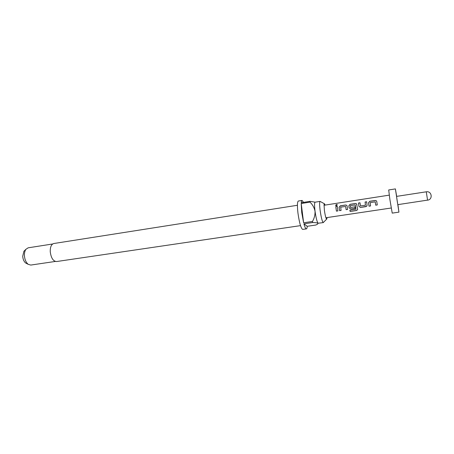 <?xml version="1.0" encoding="UTF-8"?>
<svg xmlns="http://www.w3.org/2000/svg" width="454" height="454" viewBox="0 0 454 454"><rect width="100%" height="100%" fill="white"/><g stroke="black" fill="none" stroke-linecap="round" stroke-linejoin="round"><path stroke-width="0.68" d="M336.431 204.47L337.305 204.731L336.482 205.73L335.602 205.395L336.431 204.47M335.551 205.304L336.454 204.578L337.362 204.885M370.56 205.934L369.04 206.167L368.534 202.796L369.806 201.343L375.174 200.52L376.44 200.895L376.763 201.514M377.274 204.919L375.736 205.151L375.214 201.865L370.169 202.603L370.566 205.963L369.034 206.195L368.523 202.756L369.789 201.275L375.157 200.452L376.423 200.833L376.763 201.497L377.28 204.947L375.736 205.18L375.248 201.922M366.974 205.81L365.879 206.644L360.55 207.455L358.91 206.315L358.473 203.017L359.988 202.785L360.516 205.968L365.436 205.219L365.107 201.996L366.633 201.763L367.082 205.072L366.713 206.241L360.55 207.484L358.91 206.315L358.495 203.08L359.999 202.847M360.487 205.968L365.447 205.219L365.124 202.064L366.639 201.831M355.039 208.29L350.726 208.942L349.109 207.807L348.831 205.81L350.096 204.368L355.369 203.562L356.572 203.897L357.621 209.129L357.508 209.81L356.441 210.525L350.113 211.479L349.858 210.202L355.908 209.198L355.221 204.919L350.267 205.645L350.522 207.489L354.807 206.842M341.079 210.401L339.598 210.628L339.115 207.302L340.375 205.866L345.596 205.06L346.777 205.384L347.072 205.923M345.653 206.491L340.693 207.109L341.085 210.429L339.592 210.656L339.217 208.255L339.093 207.262L340.352 205.798L345.579 204.998L346.748 205.322L347.117 206.031L347.616 209.442L346.118 209.669L345.642 206.451L346.118 209.669M337.901 210.883L336.425 211.104L336.062 208.761L335.818 206.564L337.282 206.337M325.092 205.089L324.565 203.852L324.043 204.374L324.383 210.259C324.922 214.112 325.529 216.887 326.205 218.584L326.857 218.924L326.994 217.585M320.127 210.406C321.211 217.767 322.278 221.83 323.322 222.596L318.072 223.243C316.988 221.762 315.973 217.744 315.036 211.189C314.389 205.696 314.406 202.694 315.082 202.183L320.098 201.4C319.457 201.899 319.468 204.907 320.127 210.406M297.421 205.276L53.793 243.52C51.342 244.252 50.161 246.987 50.246 251.732C51.075 257.991 53.169 261.26 56.534 261.549L300.52 225.632M303.527 202.371L302.069 200.43L298.369 201.02C297.274 201.718 297.137 205.758 297.96 213.147C299.402 223.028 300.979 228.447 302.687 229.418L306.393 228.878C306.83 228.788 307.108 227.925 307.233 226.291L315.836 225.031L317.601 224.134L318.072 223.243C317.21 222.823 315.439 222.585 312.749 222.528L303.908 223.839C304.878 227.21 305.707 228.89 306.393 228.878M312.749 222.528L312.471 221.461L303.624 222.772L301.734 212.568L301.206 203.511L303.624 222.772M52.67 243.98L28.154 247.822L25.94 249.28C24.828 250.858 24.323 253.009 24.431 255.727C24.771 259.665 26.037 262.531 28.227 264.33L30.776 265.068L55.326 261.447M24.681 250.517L23.903 251.278L22.717 256.311C22.978 259.387 23.971 261.623 25.691 263.031L26.661 263.524M396.66 196.372L395.4 188.904L388.692 189.959L389.912 199.624L392.216 213.119L398.93 212.137L397.92 204.629M395.4 188.904L398.93 212.137M397.017 199.839L397.795 204.646L427.56 200.123L426.272 191.809L396.541 196.389L397.017 199.839M350.533 207.489L354.807 206.837L355.045 208.312L350.721 208.971L349.098 207.807L348.814 205.77L350.079 204.306L355.351 203.494L356.549 203.84L356.906 204.533M337.532 208.511L337.907 210.911L336.42 211.138L335.795 206.502L337.277 206.275L337.532 208.511M355.908 209.198L355.272 205.015M302.069 200.43C301.666 200.509 301.394 201.275 301.257 202.734L310.037 201.343L309.997 202.126L301.206 203.511M324.269 203.693L320.098 201.4M315.167 202.172L310.037 201.343M309.997 202.126C312.59 204.646 314.27 207.665 315.036 211.189C315.184 214.827 314.327 218.255 312.471 221.461M303.908 223.839L307.233 226.291M347.611 209.413L346.124 209.64M357.616 209.112L357.514 209.737L356.435 210.452L350.113 211.479M350.113 211.405L349.875 210.202M326.619 219.163L323.589 222.25M25.691 263.031L28.227 264.33M325.898 217.75L391.223 208.006M323.997 205.259L389.265 195.141M427.543 200.18C433.178 199.544 431.839 190.748 426.272 191.809M23.903 251.278L25.94 249.28"/></g></svg>
